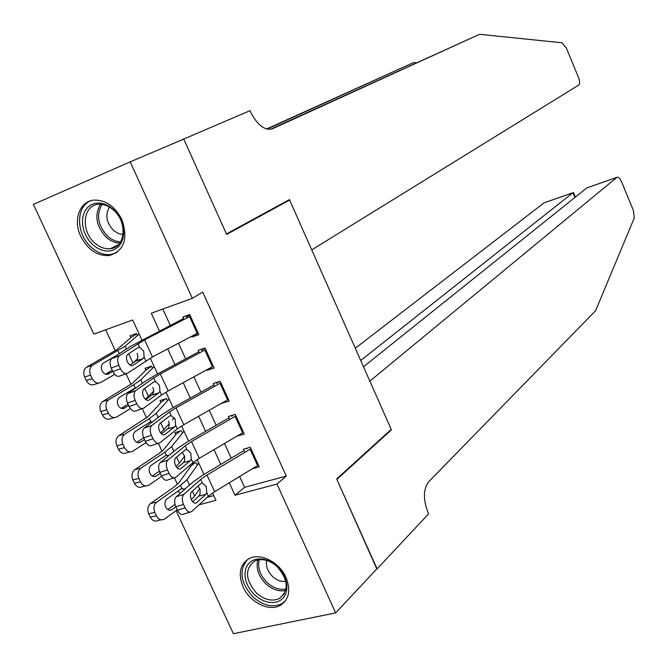 <?xml version="1.0" encoding="UTF-8"?>
<svg xmlns="http://www.w3.org/2000/svg" width="668" height="668" viewBox="0 0 668 668"><rect width="100%" height="100%" fill="white"/><g stroke="black" fill="none" stroke-linecap="round" stroke-linejoin="round"><path stroke-width="1" d="M121.835 219.463C128.381 238.868 124.19 250.901 109.26 255.56C97.328 256.153 87.842 249.774 80.795 236.422C72.795 220.156 79.717 200.859 94.255 200.091C105.853 199.999 115.046 206.462 121.835 219.463M285.979 577.361C290.998 590.145 289.144 599.472 280.393 605.342C269.221 612.013 249.774 602.311 243.085 586.963C237.85 573.762 239.946 564.268 249.373 558.481C260.503 552.561 279.416 562.205 285.979 577.361M141.917 340.02L132.665 319.997L93.829 334.1L33.4 204.383L130.193 161.856L183.75 139.061L226.661 234.426L289.661 200.049L391.223 429.365L336.672 478.956L377.044 568.702L335.653 612.89L233.408 633.698L176.202 510.92L177.596 510.544M177.337 510.01L176.202 510.92M105.636 329.817L115.347 350.725M126.043 373.746L131.012 384.434M142.251 408.616L146.584 417.951M158.374 443.327L162.057 451.251M174.415 477.837L177.438 484.358M191.716 336.246L192.067 337.023L198.889 334.668L189.712 314.561L182.907 316.983L184.042 319.454M207.005 369.688L207.264 370.264L214.111 368.026L204.984 348.036L198.162 350.341L199.373 352.996M222.194 402.921L229.241 401.176L220.173 381.311L213.317 383.507L214.612 386.329M237.299 435.954L244.288 434.133L235.27 414.385L228.389 416.473L229.759 419.462M189.904 465.245L190.564 466.656M182.481 433.064L181.404 430.718L174.849 432.705L175.767 434.693M167.559 400.758L166.516 398.512L159.994 400.6L160.896 402.545M152.546 368.268L151.544 366.106L145.056 368.302L145.933 370.206M192.359 501.359L193.444 501.067M207.147 497.384L213.76 495.606M197.319 465.178L196.2 462.749L191.131 464.193M174.565 418.135L173.822 418.368M137.449 335.586L136.489 333.516L130.026 335.82L130.886 337.674M239.628 476.518L244.58 487.314L286.296 476.092L202.73 292.175L192.351 298.312L151.294 313.225L159.452 330.969M162.817 309.042L170.298 325.358M178.49 343.218L185.671 358.866M193.912 376.844L200.943 392.166M209.243 410.269L216.123 425.274M224.481 443.494L231.211 458.173M252.387 468.744L259.242 466.89L250.275 447.259L243.369 449.238L244.814 452.395M289.661 200.049L285.929 201.511M130.193 161.856L192.351 298.312M286.296 476.092L276.969 484.066L335.653 612.89M229.274 482.814L234.994 495.247L276.969 484.066M167.701 348.913L174.924 364.628M183.232 382.689L190.313 398.078M198.68 416.273L205.602 431.336M214.019 449.639L220.807 464.394M199.022 504.833L215.939 500.332L212.574 493.042M203.982 474.439L197.143 459.617M188.61 441.139L181.612 426M173.137 407.639L165.99 392.166M157.573 373.938L150.275 358.131M244.58 487.314L234.994 495.247M238.802 435.068L237.391 436.154M225.567 401L222.369 403.305M212.958 366.423L207.264 370.264M198.196 333.157L192.067 337.023M258.407 465.07L214.67 491.706L208.408 496.215L191.674 511.571C189.37 512.907 187.182 511.655 185.119 507.814L183.516 504.373L175.843 506.795L177.438 510.218L185.119 507.814M247.795 447.969L246.601 448.913M243.97 450.558L202.621 475.257L193.144 481.895L176.243 496.775L183.892 494.337C181.93 496.666 181.805 500.015 183.516 504.373M250.943 448.721L206.98 475.04L200.667 479.474L183.892 494.337M192.685 501.751L198.972 496.048L200.008 494.278L200.141 489.836L198.087 486.037M175.843 506.795C174.123 502.445 174.264 499.105 176.243 496.775M189.812 512.147L184.017 513.959C181.696 515.295 179.5 514.051 177.438 510.218M206.746 492.617L205.769 494.353L196.567 502.728C194.747 503.781 193.019 502.779 191.382 499.722C190.021 496.266 190.113 493.619 191.658 491.773L200.909 483.523L202.337 483.089L206.237 486.454L206.746 492.617L208.408 496.215M194.154 463.333L190.948 466.114L178.773 482.914L174.365 486.788L150.576 503.447L156.696 502.111C153.84 504.657 153.214 508.106 154.834 512.431L148.697 513.725C147.094 509.417 147.72 505.985 150.576 503.447M198.772 463.141L187.032 479.616L180.46 485.419L156.696 502.111M199.732 488.542L194.655 496.074L191.315 499.564M177.27 509.859L164.32 519.17C161.172 520.689 158.533 519.57 156.421 515.821L154.834 512.431M169.171 510.185L171.885 509.701C169.388 510.903 167.301 510.01 165.622 507.02C164.336 503.58 164.821 500.85 167.075 498.837L181.262 488.826L185.128 488.951M172.077 509.567L175.868 506.853M161.122 519.829L158.182 520.43C155.026 521.95 152.396 520.84 150.283 517.107L148.697 513.725M174.999 504.398L167.751 509.575M180.026 493.443L178.106 491.047M276.995 566.33L280.727 570.397L283.7 574.998L285.77 579.891L286.831 584.817L286.822 589.527L285.762 593.794L283.7 597.384L280.744 600.14L277.053 601.91L272.811 602.62L268.244 602.235L263.559 600.791L259 598.344L254.792 595.038L251.135 591.03L248.204 586.504L246.15 581.703L245.072 576.843L245.022 572.175L246.016 567.917L248.003 564.301L250.884 561.487L254.525 559.642L258.75 558.849L263.342 559.158L268.077 560.561L272.711 562.99L276.995 566.33M256.529 593.109C264.52 599.947 272.168 601.726 279.483 598.461C289.127 590.278 288.325 579.632 277.078 566.539C269.304 559.926 261.839 558.081 254.692 561.011C244.563 569.078 245.173 579.782 256.529 593.109M266.649 560.435C265.68 566.213 267.709 571.624 272.744 576.659C276.953 580.383 281.303 581.953 285.804 581.394M247.561 559.508C238.61 570.455 240.48 582.997 253.172 597.125C263.125 605.651 272.644 607.855 281.746 603.747L285.386 600.958M113.084 209.201L116.875 213.276L119.964 218.06L122.186 223.304L123.43 228.732L123.638 234.067L122.803 239.035L120.975 243.394L118.244 246.926L114.754 249.456L110.688 250.859L106.245 251.068L101.653 250.091L97.136 247.978L92.91 244.839L89.195 240.814L86.155 236.121L83.951 230.978L82.69 225.634L82.431 220.356L83.191 215.405L84.945 211.021L87.6 207.431L91.04 204.826L95.09 203.322L99.549 203.022L104.191 203.94L108.775 206.036L113.084 209.201M94.772 242.993C99.782 247.369 105.01 249.264 110.437 248.68C125.509 247.569 127.697 221.876 113.443 210.019C108.65 205.861 103.657 203.965 98.463 204.333C82.782 204.984 80.494 231.086 94.772 242.993M109.427 207.072C104.959 214.812 106.346 222.619 113.577 230.493L118.186 233.474L123.062 234.543M91.073 200.65C75.484 206.145 75.918 234.309 91.449 247.427C97.695 252.896 104.208 255.251 110.988 254.491L116.883 252.546M376.844 568.919L336.881 479.424L391.423 429.808L369.855 381.119L616.848 177.379L586.913 187.867L363.501 366.765M587.765 187.541L616.898 177.337C618.376 176.736 619.937 178.256 621.599 181.888L633.373 210.403L634.291 217.935L595.605 310.704L428.547 481.92C423.261 489.11 423.061 499.213 427.929 512.239L428.639 513.842L377.119 568.86M390.438 430.075L391.423 429.808M360.72 360.486L572.944 192.76L544.712 202.629M355.292 348.237L544.028 202.888M573.653 192.943L572.944 192.76L574.914 197.477M183.675 138.894L226.435 233.934L289.453 199.59L311.731 249.882L578.797 85.028C579.966 83.7 579.841 81.104 578.404 77.246L566.355 48.046L561.947 42.769L479.549 34.302L272.561 128.715C264.728 130.753 257.481 125.3 250.817 112.366L250.057 110.646L168.812 145.415M416.406 62.759L413.592 62.575L266.991 129.099M413.592 62.575L266.54 128.982M479.549 34.302L270.289 129.341M243.461 432.321L199.264 458.323L192.91 462.682L175.851 477.261C173.48 478.605 171.233 477.311 169.104 473.378L167.501 469.921L159.836 472.435L161.447 475.883L169.104 473.378M233.416 414.945L231.671 416.239M229.015 417.834L187.232 441.94L177.613 448.345L160.312 462.523L167.944 459.993C165.923 462.231 165.773 465.538 167.501 469.921M235.954 415.872L191.524 441.556L185.119 445.832L167.944 459.993M177.12 467.917L183.466 462.565L184.527 460.836L184.677 456.436L182.331 452.345M159.836 472.435C158.116 468.068 158.274 464.761 160.312 462.523M174.039 477.845L168.211 479.741C165.823 481.094 163.568 479.808 161.447 475.883M191.232 459.058L190.221 460.745L180.869 468.685C178.999 469.738 177.229 468.702 175.542 465.571C174.173 462.106 174.281 459.484 175.859 457.714L185.27 449.906L186.798 449.464L190.747 452.929L191.232 459.058L192.91 462.682M228.423 399.372L183.758 424.731L177.304 428.931L159.928 442.734C157.498 444.095 155.185 442.759 152.997 438.726L151.377 435.252L143.737 437.857L145.348 441.331L152.997 438.726M219.129 381.645L216.657 383.365M213.969 384.918L171.743 408.415L161.982 414.586L144.271 428.054L151.845 425.458C149.816 427.62 149.657 430.885 151.377 435.252M220.866 382.831L175.976 407.864L169.472 411.989L151.887 425.424M161.489 433.874L168.578 428.013L169.338 424.572L168.553 421.132M143.737 437.857C142.017 433.515 142.184 430.25 144.23 428.088L144.271 428.054M167.86 428.873L174.582 426.927L165.071 434.425C163.151 435.486 161.33 434.417 159.594 431.219C158.232 427.754 158.349 425.165 159.944 423.454L169.563 416.055L171.158 415.638L175.158 419.195L175.617 425.291L174.59 426.919L167.868 428.873M158.174 443.327L152.304 445.314C149.857 446.675 147.536 445.347 145.348 441.331M213.292 366.231L168.161 390.939L161.614 394.98L143.82 408.064C141.34 409.325 138.994 407.923 136.781 403.856L135.161 400.357L127.53 403.071L129.158 406.553L136.781 403.856M204.992 348.053L201.552 350.299M198.83 351.802L156.162 374.69L146.25 380.626L128.139 393.368L135.612 390.738C133.6 392.851 133.45 396.057 135.161 400.357M205.694 349.589L160.328 373.963L153.724 377.929L135.729 390.646M145.791 399.606L152.897 394.153L153.69 390.755L152.905 387.315M127.53 403.071C125.826 398.779 125.985 395.581 128.014 393.46L128.139 393.368M142.317 408.591L136.214 410.736C133.717 412.006 131.362 410.611 129.158 406.553M159.911 391.314L158.926 392.842L149.106 400.007C147.152 400.992 145.298 399.873 143.553 396.642C142.201 393.227 142.309 390.688 143.896 389.018L153.79 381.962L155.427 381.603L159.468 385.252L159.911 391.314L161.614 394.98M198.079 332.889L152.471 356.937L127.613 373.17C125.075 374.339 122.695 372.869 120.465 368.761L118.829 365.246L111.222 368.051L112.859 371.567L120.465 368.761M189.862 314.904L186.355 317.033M183.6 318.494L130.427 346.458L111.898 358.466L119.263 355.793C117.284 357.856 117.142 361.004 118.829 365.246M190.43 316.148L144.589 339.862L119.472 355.643M130.026 365.12L137.115 360.077L137.942 356.729L137.157 353.288M111.222 368.051C109.535 363.826 109.694 360.687 111.69 358.616L111.898 358.466M126.369 373.629L120.031 375.942C117.476 377.119 115.088 375.658 112.859 371.567M144.113 357.129L143.019 358.666L133.049 365.371C131.045 366.281 129.166 365.104 127.413 361.847C126.068 358.482 126.177 355.986 127.738 354.357L137.925 347.661L139.595 347.36L143.687 351.092L144.113 357.129L145.816 360.82M179.993 431.144L176.177 434.192L163.435 449.89L158.917 453.58L134.769 469.662L140.848 468.193C137.942 470.664 137.299 474.08 138.927 478.43L132.832 479.866C131.22 475.532 131.863 472.134 134.769 469.662M184.001 431.161L171.701 446.55L164.971 452.077L140.848 468.193M184.61 456.169L179.375 463.108L175.968 466.389M161.673 476.342L148.647 485.269C145.415 486.83 142.71 485.694 140.522 481.845L138.927 478.43M153.799 476.56L156.312 476.017C153.757 477.253 151.611 476.334 149.874 473.27C148.588 469.821 149.081 467.116 151.369 465.153L165.689 455.551L169.088 455.325M156.404 475.95L160.253 473.328M145.557 485.978L142.551 486.663C139.32 488.233 136.614 487.097 134.427 483.265L132.832 479.866M159.351 471.241L152.296 476.034M165.948 398.687L161.322 402.078L148.004 416.665L118.862 435.661L124.832 434.1C121.935 436.521 121.292 439.895 122.912 444.22L116.867 445.79C115.255 441.481 115.898 438.125 118.804 435.703L118.862 435.661M169.146 398.996L156.287 413.292L149.398 418.535L124.899 434.058M174.315 417.784L172.444 419.988M169.28 423.721L160.637 432.947M146.033 442.592L132.882 451.15C129.567 452.77 126.786 451.601 124.524 447.652L122.912 444.22M138.343 442.717L140.639 442.124C138.025 443.393 135.821 442.458 134.026 439.319C132.74 435.878 133.241 433.198 135.529 431.286L150.049 422.042L152.788 421.575M140.639 442.124L144.547 439.594M129.901 451.91L126.828 452.687C123.513 454.298 120.733 453.138 118.47 449.205L116.867 445.79M143.712 437.799L136.773 442.283M151.611 366.239L146.376 369.771L132.481 383.24L102.855 401.46L108.65 399.84C105.811 402.228 105.202 405.543 106.805 409.793L100.81 411.505C99.206 407.271 99.824 403.965 102.663 401.585L102.855 401.46M154.208 366.64L140.773 379.825L133.725 384.785L108.851 399.714M153.682 391.206L145.332 399.214M130.369 408.599L116.883 416.916C113.527 418.452 110.704 417.233 108.425 413.241L106.805 409.793M122.803 408.649L128.74 405.66M124.774 408.098C122.119 409.3 119.889 408.315 118.086 405.15C116.808 401.769 117.284 399.138 119.53 397.251L135.186 387.924L133.725 384.785M114.311 417.625L110.871 418.585C107.515 420.13 104.692 418.911 102.421 414.937L100.81 411.505M128.022 404.123L121.184 408.315M136.681 333.933L131.346 337.282L116.858 349.614L86.757 367.041L92.368 365.363C89.595 367.709 89.003 370.974 90.597 375.149L84.644 377.002C83.049 372.844 83.642 369.588 86.422 367.25L86.757 367.041M139.178 334.1L125.166 346.158L92.702 365.154M137.717 358.658L132.314 363.584M114.679 374.356L100.784 382.463C97.378 383.925 94.522 382.639 92.226 378.622L90.597 375.149M107.181 374.356L112.834 371.508M108.809 373.855C106.112 374.99 103.857 373.963 102.037 370.773C100.768 367.45 101.235 364.862 103.431 363L115.798 355.944M98.647 383.115L94.823 384.275C91.407 385.737 88.56 384.467 86.264 380.459L84.644 377.002M112.249 370.247L105.536 374.13M200.667 479.474L202.337 483.089M206.98 475.04L214.67 491.706M250.116 449.23L257.581 465.588M194.972 503.171L196.693 502.628M205.769 494.353L198.972 496.048M194.655 496.074L192.367 491.139M189.553 485.06L187.032 479.616M181.888 488.5L180.46 485.419M150.283 517.107L156.421 515.821M285.679 590.462C279.024 591.798 272.486 589.652 266.073 584.007C258.541 576.375 255.777 568.359 257.798 559.943M259.234 559.7C257.414 567.783 260.102 575.457 267.3 582.721C273.396 588.099 279.633 590.195 286.013 589.017M119.797 243.085C115.055 242.985 110.579 241.073 106.354 237.349C96.15 226.227 94.205 215.205 100.517 204.283M102.045 204.425C96.017 214.971 97.912 225.6 107.74 236.297C111.79 239.854 116.082 241.699 120.624 241.833M185.119 445.832L186.798 449.464M191.524 441.556L199.264 458.323M235.111 416.364L242.626 432.822M179.391 469.136L180.928 468.635M190.221 460.745L183.466 462.565M175.617 425.291L177.304 428.931M169.472 411.989L171.158 415.638M175.976 407.864L183.758 424.731M220.022 383.307L227.579 399.865M163.718 434.885L165.071 434.425M153.724 377.929L155.427 381.603M160.328 373.963L168.161 390.939M204.842 350.057L212.441 366.707M147.954 400.416L149.106 400.007M158.85 392.901L152.162 394.98M137.884 343.661L139.595 347.36M144.589 339.862L152.471 356.937M189.562 316.599L197.21 333.357M132.097 365.722L133.049 365.371M143.019 358.666L136.364 360.87M179.375 463.108L176.594 457.104M173.93 451.359L171.701 446.55M166.416 455.184L164.971 452.077M134.427 483.265L140.522 481.845M164.002 429.941L160.721 422.861M158.216 417.45L156.287 413.292M150.843 421.658L149.398 418.535M118.47 449.205L124.524 447.652M148.538 396.583L144.747 388.4M142.401 383.34L140.773 379.825M102.421 414.937L108.425 413.241M132.982 363.016L128.673 353.731M126.486 349.013L125.166 346.158M119.28 353.681L117.952 350.834M86.264 380.459L92.226 378.622M195.131 503.188L196.567 502.728M169.405 510.227L171.885 509.701M284.351 593.66L279.483 598.461M118.445 244.68L110.437 248.68M544.086 202.847L573.002 192.718M575.382 197.102L573.511 192.618M179.467 469.145L180.869 468.685M144.23 428.088L151.845 425.458M158.926 392.842L152.237 394.922M128.014 393.46L135.612 390.738M143.161 358.557L136.506 360.762M111.69 358.616L119.263 355.793M153.907 476.576L156.312 476.017M124.832 434.1L118.804 435.703M108.65 399.84L102.663 401.585M92.368 365.363L86.422 367.25"/></g></svg>
